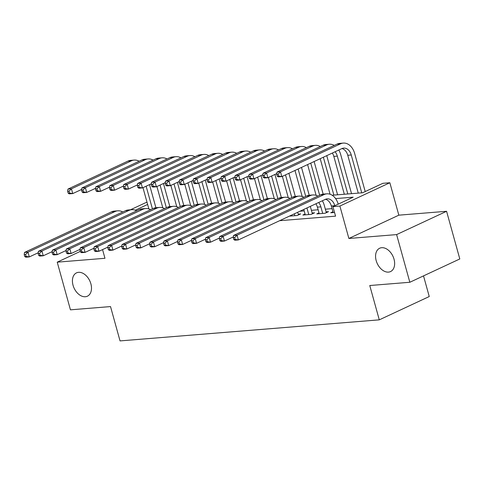 <?xml version="1.0" encoding="UTF-8"?>
<svg xmlns="http://www.w3.org/2000/svg" width="484" height="484" viewBox="0 0 484 484"><rect width="100%" height="100%" fill="white"/><g stroke="black" fill="none" stroke-linecap="round" stroke-linejoin="round"><path stroke-width="0.73" d="M376.183 260.628A12.874 8.645 65 0 1 379.662 248.238A12.874 8.645 65 0 1 394.024 259.176A12.874 8.645 65 0 1 390.546 271.572A12.874 8.645 65 0 1 376.183 260.628M73.036 285.251A12.874 8.645 65 0 1 76.514 272.861A12.874 8.645 65 0 1 90.877 283.805A12.874 8.645 65 0 1 87.398 296.196A12.874 8.645 65 0 1 73.036 285.251M332.157 195.24L362.625 192.765L382.88 183.315L389.85 182.746L339.889 206.057L332.919 206.62L353.175 197.176L335.612 198.597M398.84 215.168L348.879 238.473L396.614 234.595L409.833 282.269L459.8 258.958L446.581 211.29L398.84 215.168L389.85 182.746M423.518 275.886L429.248 296.541L379.281 319.845L120.038 340.905L110.521 306.578L70.446 309.833L57.227 262.165L104.961 258.287L102.554 249.599M130.456 209.784L145.938 202.56L147.076 202.469M396.614 234.595L446.581 211.29M80.32 251.39L57.227 262.165M332.925 211.75L330.717 212.778L334.541 212.47M318.986 212.881L316.778 213.91L325.145 213.232L328.521 211.659L326.077 211.853M305.053 214.013L302.845 215.041L311.206 214.364L314.582 212.791L312.144 212.984M289.402 216.136L297.267 215.495L300.643 213.922L298.204 214.122M279.613 220.698L335.563 216.154L332.919 206.62M332.066 208.634L325.339 209.185M318.127 209.772L311.4 210.316M304.188 210.903L299.868 211.254M348.879 238.473L339.889 206.057M409.833 282.269L369.764 285.524L379.281 319.845M147.626 204.46L135.29 210.213M325.895 199.39L325.175 199.444M38.242 252.751L29.318 256.913L25.834 257.198L24.726 256.502L26.124 256.387L25.591 254.481L24.2 254.596L24.726 256.502M24.2 254.596L24.515 252.43L111.544 211.829A15.089 10.842 -94.6 0 1 114.291 211.097L117.775 210.812A15.089 10.842 -94.6 0 1 122.712 211.992M24.515 252.43L27.999 252.146L115.029 211.55A15.089 10.842 -94.6 0 1 117.775 210.812M25.591 254.481L27.999 252.146L29.318 256.913L26.124 256.387M149.502 184.628L155.908 207.721M148.872 208.955L142.974 187.671M152.418 208.876L146.126 186.201M81.681 189.419L72.757 193.582L69.272 193.86L68.165 193.164L69.563 193.049L69.03 191.144L67.639 191.259L68.165 193.164M67.639 191.259L67.954 189.093L127.976 161.093A15.089 10.842 -94.6 0 1 130.722 160.361L134.207 160.077A15.089 10.842 -94.6 0 1 139.144 161.257M67.954 189.093L71.438 188.814L131.46 160.809A15.089 10.842 -94.6 0 1 134.207 160.077M69.03 191.144L71.438 188.814L72.757 193.582L69.563 193.049M52.181 251.619L43.258 255.782L39.773 256.066L38.666 255.37L40.063 255.256L39.531 253.35L38.139 253.459L38.666 255.37M38.139 253.459L38.454 251.299L125.483 210.697A15.089 10.842 -94.6 0 1 128.23 209.965L131.715 209.681A15.089 10.842 -94.6 0 1 136.651 210.861M38.454 251.299L41.939 251.014L128.968 210.419A15.089 10.842 -94.6 0 1 131.715 209.681M39.531 253.35L41.939 251.014L43.258 255.782L40.063 255.256M66.114 250.488L57.197 254.651L53.712 254.935L52.605 254.233L53.996 254.124L53.47 252.218L52.078 252.327L52.605 254.233M52.078 252.327L52.387 250.167L139.422 209.566A15.089 10.842 -94.6 0 1 142.169 208.834L145.654 208.55A15.089 10.842 -94.6 0 1 150.584 209.729M52.387 250.167L55.872 249.883L142.907 209.282A15.089 10.842 -94.6 0 1 145.654 208.55M53.47 252.218L55.872 249.883L57.197 254.651L53.996 254.124M80.054 249.357L71.136 253.519L67.651 253.797L66.544 253.102L67.935 252.993L67.409 251.081L66.012 251.196L66.544 253.102M66.012 251.196L66.326 249.03L153.361 208.435A15.089 10.842 -94.6 0 1 156.102 207.703L159.587 207.418A15.089 10.842 -94.6 0 1 164.524 208.598M66.326 249.03L69.811 248.752L156.846 208.15A15.089 10.842 -94.6 0 1 159.587 207.418M67.409 251.081L69.811 248.752L71.136 253.519L67.935 252.993M93.993 248.225L85.069 252.382L81.59 252.666L80.483 251.97L81.875 251.855L81.348 249.95L79.951 250.065L80.483 251.97M79.951 250.065L80.265 247.899L167.295 207.303A15.089 10.842 -94.6 0 1 170.041 206.565L173.526 206.287A15.089 10.842 -94.6 0 1 178.463 207.467M80.265 247.899L83.75 247.62L170.779 207.019A15.089 10.842 -94.6 0 1 173.526 206.287M81.348 249.95L83.75 247.62L85.069 252.382L81.875 251.855M163.441 183.496L169.848 206.589M162.812 207.824L156.913 186.54M166.357 207.745L160.065 185.069M95.62 188.288L86.697 192.444L83.212 192.729L82.105 192.033L83.502 191.918L82.97 190.012L81.578 190.127L82.105 192.033M81.578 190.127L81.893 187.961L141.915 159.962A15.089 10.842 -94.6 0 1 144.662 159.23L148.146 158.946A15.089 10.842 -94.6 0 1 153.077 160.125M81.893 187.961L85.378 187.677L145.4 159.678A15.089 10.842 -94.6 0 1 148.146 158.946M82.97 190.012L85.378 187.677L86.697 192.444L83.502 191.918M177.38 182.365L183.781 205.452M176.751 206.686L170.852 185.408M180.29 206.614L174.004 183.938M109.553 187.151L100.636 191.313L97.151 191.597L96.044 190.902L97.435 190.787L96.909 188.881L95.517 188.996L96.044 190.902M95.517 188.996L95.826 186.83L155.854 158.831A15.089 10.842 -94.6 0 1 158.601 158.099L162.079 157.814A15.089 10.842 -94.6 0 1 167.016 158.994M95.826 186.83L99.311 186.546L159.339 158.546A15.089 10.842 -94.6 0 1 162.079 157.814M96.909 188.881L99.311 186.546L100.636 191.313L97.435 190.787M191.319 181.228L197.72 204.321M190.69 205.555L184.785 184.277M194.229 205.476L187.943 182.807M123.493 186.019L114.575 190.182L111.09 190.466L109.983 189.77L111.374 189.655L110.848 187.75L109.451 187.865L109.983 189.77M109.451 187.865L109.765 185.699L169.793 157.699A15.089 10.842 -94.6 0 1 172.534 156.961L176.019 156.683A15.089 10.842 -94.6 0 1 180.956 157.863M109.765 185.699L113.25 185.414L173.278 157.415A15.089 10.842 -94.6 0 1 176.019 156.683M110.848 187.75L113.25 185.414L114.575 190.182L111.374 189.655M205.258 180.096L211.659 203.189M204.629 204.423L198.724 183.146M208.168 204.345L201.882 181.675M137.432 184.888L128.508 189.05L125.023 189.335L123.922 188.639L125.314 188.524L124.787 186.618L123.39 186.733L123.922 188.639M123.39 186.733L123.704 184.567L183.726 156.568A15.089 10.842 -94.6 0 1 186.473 155.83L189.958 155.552A15.089 10.842 -94.6 0 1 194.895 156.725M123.704 184.567L127.189 184.283L187.211 156.284A15.089 10.842 -94.6 0 1 189.958 155.552M124.787 186.618L127.189 184.283L128.508 189.05L125.314 188.524M107.932 247.094L99.008 251.25L95.523 251.535L94.416 250.839L95.814 250.724L95.281 248.818L93.89 248.933L94.416 250.839M93.89 248.933L94.205 246.767L181.234 206.172A15.089 10.842 -94.6 0 1 183.981 205.434L187.465 205.156A15.089 10.842 -94.6 0 1 192.402 206.329M94.205 246.767L97.689 246.483L184.719 205.888A15.089 10.842 -94.6 0 1 187.465 205.156M95.281 248.818L97.689 246.483L99.008 251.25L95.814 250.724M219.191 178.965L225.598 202.058M218.562 203.292L212.664 182.014M222.108 203.213L215.816 180.544M151.371 183.757L142.447 187.919L138.962 188.203L137.855 187.508L139.253 187.393L138.72 185.487L137.329 185.596L137.855 187.508M137.329 185.596L137.644 183.436L197.666 155.437A15.089 10.842 -94.6 0 1 200.412 154.698L203.897 154.414A15.089 10.842 -94.6 0 1 208.834 155.594M137.644 183.436L141.128 183.152L201.15 155.152A15.089 10.842 -94.6 0 1 203.897 154.414M138.72 185.487L141.128 183.152L142.447 187.919L139.253 187.393M121.865 245.957L112.947 250.119L109.463 250.403L108.355 249.708L109.753 249.593L109.221 247.687L107.829 247.802L108.355 249.708M107.829 247.802L108.144 245.636L195.173 205.041A15.089 10.842 -94.6 0 1 197.92 204.302L201.404 204.018A15.089 10.842 -94.6 0 1 206.335 205.198M108.144 245.636L111.629 245.352L198.658 204.756A15.089 10.842 -94.6 0 1 201.404 204.018M109.221 247.687L111.629 245.352L112.947 250.119L109.753 249.593M233.131 177.834L239.538 200.927M232.501 202.161L226.603 180.883M236.041 202.082L229.755 179.407M165.304 182.625L156.386 186.788L152.902 187.072L151.794 186.37L153.186 186.261L152.66 184.356L151.268 184.464L151.794 186.37M151.268 184.464L151.583 182.305L211.605 154.299A15.089 10.842 -94.6 0 1 214.351 153.567L217.836 153.283A15.089 10.842 -94.6 0 1 222.767 154.463M151.583 182.305L155.061 182.02L215.09 154.021A15.089 10.842 -94.6 0 1 217.836 153.283M152.66 184.356L155.061 182.02L156.386 186.788L153.186 186.261M135.804 244.825L126.887 248.988L123.402 249.272L122.295 248.576L123.686 248.461L123.16 246.556L121.768 246.671L122.295 248.576M121.768 246.671L122.077 244.505L209.112 203.909A15.089 10.842 -94.6 0 1 211.859 203.171L215.344 202.887A15.089 10.842 -94.6 0 1 220.274 204.066M122.077 244.505L125.562 244.22L212.597 203.625A15.089 10.842 -94.6 0 1 215.344 202.887M123.16 246.556L125.562 244.22L126.887 248.988L123.686 248.461M247.07 176.702L253.471 199.795M246.441 201.029L240.536 179.746M249.98 200.951L243.694 178.275M179.243 181.494L170.326 185.656L166.841 185.935L165.734 185.239L167.125 185.13L166.599 183.218L165.201 183.333L165.734 185.239M165.201 183.333L165.516 181.167L225.544 153.168A15.089 10.842 -94.6 0 1 228.285 152.436L231.769 152.151A15.089 10.842 -94.6 0 1 236.706 153.331M165.516 181.167L169.001 180.889L229.029 152.89A15.089 10.842 -94.6 0 1 231.769 152.151M166.599 183.218L169.001 180.889L170.326 185.656L167.125 185.13M149.744 243.694L140.826 247.856L137.341 248.141L136.234 247.445L137.625 247.33L137.099 245.424L135.702 245.533L136.234 247.445M135.702 245.533L136.016 243.373L223.051 202.772A15.089 10.842 -94.6 0 1 225.792 202.04L229.277 201.755A15.089 10.842 -94.6 0 1 234.214 202.935M136.016 243.373L139.501 243.089L226.536 202.493A15.089 10.842 -94.6 0 1 229.277 201.755M137.099 245.424L139.501 243.089L140.826 247.856L137.625 247.33M261.009 175.571L267.41 198.664M260.38 199.898L254.475 178.614M263.919 199.819L257.633 177.144M193.183 180.363L184.265 184.519L180.78 184.803L179.673 184.108L181.064 183.993L180.538 182.087L179.141 182.202L179.673 184.108M179.141 182.202L179.455 180.036L239.483 152.036A15.089 10.842 -94.6 0 1 242.224 151.304L245.709 151.02A15.089 10.842 -94.6 0 1 250.645 152.2M179.455 180.036L182.94 179.752L242.962 151.752A15.089 10.842 -94.6 0 1 245.709 151.02M180.538 182.087L182.94 179.752L184.265 184.519L181.064 183.993M163.683 242.563L154.759 246.725L151.274 247.009L150.173 246.314L151.565 246.199L151.032 244.293L149.641 244.402L150.173 246.314M149.641 244.402L149.955 242.242L236.985 201.64A15.089 10.842 -94.6 0 1 239.731 200.908L243.216 200.624A15.089 10.842 -94.6 0 1 248.153 201.804M149.955 242.242L153.44 241.958L240.469 201.356A15.089 10.842 -94.6 0 1 243.216 200.624M151.032 244.293L153.44 241.958L154.759 246.725L151.565 246.199M274.948 174.44L281.349 197.532M274.313 198.767L268.414 177.483M277.858 198.688L271.572 176.013M207.122 179.231L198.198 183.388L194.713 183.672L193.606 182.976L195.004 182.861L194.471 180.956L193.08 181.07L193.606 182.976M193.08 181.07L193.394 178.905L253.416 150.905A15.089 10.842 -94.6 0 1 256.163 150.173L259.648 149.889A15.089 10.842 -94.6 0 1 264.585 151.069M193.394 178.905L196.879 178.62L256.901 150.621A15.089 10.842 -94.6 0 1 259.648 149.889M194.471 180.956L196.879 178.62L198.198 183.388L195.004 182.861M177.622 241.431L168.698 245.594L165.213 245.872L164.106 245.176L165.504 245.067L164.971 243.162L163.58 243.27L164.106 245.176M163.58 243.27L163.894 241.111L250.924 200.509A15.089 10.842 -94.6 0 1 253.67 199.777L257.155 199.493A15.089 10.842 -94.6 0 1 262.092 200.672M163.894 241.111L167.379 240.826L254.409 200.225A15.089 10.842 -94.6 0 1 257.155 199.493M164.971 243.162L167.379 240.826L168.698 245.594L165.504 245.067M288.881 173.308L295.288 196.395M288.252 197.629L282.353 176.351M291.798 197.551L285.506 174.881M221.061 178.094L212.137 182.256L208.652 182.541L207.545 181.845L208.943 181.73L208.41 179.824L207.019 179.939L207.545 181.845M207.019 179.939L207.333 177.773L267.356 149.774A15.089 10.842 -94.6 0 1 270.102 149.042L273.587 148.757A15.089 10.842 -94.6 0 1 278.524 149.937M207.333 177.773L210.818 177.489L270.84 149.489A15.089 10.842 -94.6 0 1 273.587 148.757M208.41 179.824L210.818 177.489L212.137 182.256L208.943 181.73M191.555 240.3L182.637 244.462L179.153 244.741L178.045 244.045L179.437 243.936L178.911 242.024L177.519 242.139L178.045 244.045M177.519 242.139L177.828 239.973L264.863 199.378A15.089 10.842 -94.6 0 1 267.61 198.646L271.094 198.361A15.089 10.842 -94.6 0 1 276.025 199.541M177.828 239.973L181.312 239.695L268.348 199.093A15.089 10.842 -94.6 0 1 271.094 198.361M178.911 242.024L181.312 239.695L182.637 244.462L179.437 243.936M301.502 167.422L309.228 195.264M302.191 196.498L294.974 170.465M305.731 196.419L298.126 168.995M234.994 176.963L226.076 181.125L222.592 181.409L221.484 180.713L222.876 180.599L222.35 178.693L220.958 178.808L221.484 180.713M220.958 178.808L221.267 176.642L281.295 148.642A15.089 10.842 -94.6 0 1 284.041 147.904L287.526 147.626A15.089 10.842 -94.6 0 1 292.457 148.806M221.267 176.642L224.751 176.357L284.78 148.358A15.089 10.842 -94.6 0 1 287.526 147.626M222.35 178.693L224.751 176.357L226.076 181.125L222.876 180.599M294.829 215.695L294.314 213.843M291.344 215.979L291.162 215.313M297.69 212.27L298.434 214.95M205.494 239.169L196.577 243.325L193.092 243.609L191.985 242.914L193.376 242.799L192.85 240.893L191.452 241.008L191.985 242.914M191.452 241.008L191.767 238.842L278.802 198.246A15.089 10.842 -94.6 0 1 281.549 197.508L285.028 197.23A15.089 10.842 -94.6 0 1 289.964 198.41M191.767 238.842L195.252 238.558L282.287 197.962A15.089 10.842 -94.6 0 1 285.028 197.23M192.85 240.893L195.252 238.558L196.577 243.325L193.376 242.799M314.122 161.535L323.161 194.132M316.131 195.367L307.594 164.578M319.67 195.288L310.746 163.108M248.933 175.831L240.016 179.994L236.531 180.278L235.424 179.582L236.815 179.467L236.289 177.561L234.891 177.67L235.424 179.582M234.891 177.67L235.206 175.511L295.234 147.511A15.089 10.842 -94.6 0 1 297.975 146.773L301.459 146.495A15.089 10.842 -94.6 0 1 306.396 147.668M235.206 175.511L238.691 175.226L298.719 147.227A15.089 10.842 -94.6 0 1 301.459 146.495M236.289 177.561L238.691 175.226L240.016 179.994L236.815 179.467M308.768 214.563L306.941 207.981A10.055 7.23 85.4 0 0 306.935 207.957L306.868 207.987M305.283 214.842L303.777 209.427M310.311 206.384A15.089 10.842 -94.6 0 1 310.317 206.408L312.374 213.819M219.433 238.037L210.516 242.194L207.031 242.478L205.924 241.782L207.315 241.667L206.789 239.762L205.391 239.876L205.924 241.782M205.391 239.876L205.706 237.711L292.741 197.115A15.089 10.842 -94.6 0 1 295.482 196.377L298.967 196.099A15.089 10.842 -94.6 0 1 303.904 197.272M205.706 237.711L209.191 237.426L296.226 196.831A15.089 10.842 -94.6 0 1 298.967 196.099M206.789 239.762L209.191 237.426L210.516 242.194L207.315 241.667M326.742 155.648A15.089 10.842 -94.6 0 1 326.748 155.673L337.596 194.798M330.07 194.235L320.208 158.691M333.869 195.1L323.373 157.246A10.055 7.23 85.4 0 0 323.366 157.221M262.873 174.7L253.955 178.862L250.47 179.147L249.363 178.451L250.754 178.336L250.228 176.43L248.83 176.539L249.363 178.451M248.83 176.539L249.145 174.379L309.167 146.38A15.089 10.842 -94.6 0 1 311.914 145.642L315.399 145.357A15.089 10.842 -94.6 0 1 320.335 146.537M249.145 174.379L252.63 174.095L312.652 146.095A15.089 10.842 -94.6 0 1 315.399 145.357M250.228 176.43L252.63 174.095L253.955 178.862L250.754 178.336M322.701 213.432L320.88 206.849A10.055 7.23 85.4 0 0 318.641 202.493M319.222 213.71L317.395 207.134A10.055 7.23 85.4 0 0 315.901 203.776M322.35 200.769A15.089 10.842 -94.6 0 1 324.256 205.276L326.313 212.688M233.373 236.9L224.449 241.062L220.964 241.347L219.857 240.651L221.255 240.536L220.722 238.63L219.331 238.745L219.857 240.651M219.331 238.745L219.645 236.579L306.674 195.984A15.089 10.842 -94.6 0 1 309.421 195.246L312.906 194.961A15.089 10.842 -94.6 0 1 317.843 196.141M219.645 236.579L223.13 236.295L310.159 195.699A15.089 10.842 -94.6 0 1 312.906 194.961M220.722 238.63L223.13 236.295L224.449 241.062L221.255 240.536M338.776 150.034A15.089 10.842 -94.6 0 1 340.688 154.541L351.535 193.667M344.324 194.253L333.827 156.399A10.055 7.23 85.4 0 0 332.333 153.041M347.808 193.969L337.312 156.114A10.055 7.23 85.4 0 0 335.073 151.758M276.812 173.568L267.888 177.731L264.403 178.009L263.296 177.313L264.694 177.204L264.161 175.293L262.77 175.408L263.296 177.313M262.77 175.408L263.084 173.242L323.106 145.242A15.089 10.842 -94.6 0 1 325.853 144.51L329.338 144.226A15.089 10.842 -94.6 0 1 334.275 145.406M263.084 173.242L266.569 172.963L326.591 144.964A15.089 10.842 -94.6 0 1 329.338 144.226M264.161 175.293L266.569 172.963L267.888 177.731L264.694 177.204M333.155 212.579L331.334 206.002L334.819 205.718A10.055 7.23 85.4 0 0 327.251 198.845A10.055 7.23 85.4 0 0 325.423 199.335L238.388 239.931L234.903 240.215L233.796 239.519L235.194 239.405L234.661 237.499L233.27 237.614L233.796 239.519M338.195 204.145L338.195 204.157A15.089 10.842 -94.6 0 0 326.845 193.83A15.089 10.842 -94.6 0 0 324.099 194.568L237.069 235.163L238.388 239.931L235.194 239.405M331.334 206.002A10.055 7.23 85.4 0 0 325.532 199.281M233.27 237.614L233.584 235.448L320.614 194.846A15.089 10.842 -94.6 0 1 323.36 194.114L326.845 193.83M233.584 235.448L237.069 235.163L234.661 237.499M276.709 174.276L277.235 176.182L278.633 176.073L278.1 174.161L276.709 174.276L277.023 172.11L280.508 171.832L340.53 143.833A15.089 10.842 -94.6 0 1 343.277 143.095A15.089 10.842 -94.6 0 1 354.627 153.41L365.208 191.561M358.263 193.116L347.766 155.267A10.055 7.23 85.4 0 0 341.964 148.546M361.748 192.838L351.251 154.983A10.055 7.23 85.4 0 0 343.682 148.11A10.055 7.23 85.4 0 0 341.855 148.6L281.827 176.599L278.342 176.878L277.235 176.182M277.023 172.11L337.046 144.111A15.089 10.842 -94.6 0 1 339.792 143.379L343.277 143.095M278.1 174.161L280.508 171.832L281.827 176.599L278.633 176.073M111.544 211.829L115.029 211.55M127.976 161.093L131.46 160.809M125.483 210.697L128.968 210.419M139.422 209.566L142.907 209.282M153.361 208.435L156.846 208.15M167.295 207.303L170.779 207.019M141.915 159.962L145.4 159.678M155.854 158.831L159.339 158.546M169.793 157.699L173.278 157.415M183.726 156.568L187.211 156.284M181.234 206.172L184.719 205.888M197.666 155.437L201.15 155.152M195.173 205.041L198.658 204.756M211.605 154.299L215.09 154.021M209.112 203.909L212.597 203.625M225.544 153.168L229.029 152.89M223.051 202.772L226.536 202.493M239.483 152.036L242.962 151.752M236.985 201.64L240.469 201.356M253.416 150.905L256.901 150.621M250.924 200.509L254.409 200.225M267.356 149.774L270.84 149.489M264.863 199.378L268.348 199.093M281.295 148.642L284.78 148.358M278.802 198.246L282.287 197.962M295.234 147.511L298.719 147.227M292.741 197.115L296.226 196.831M309.167 146.38L312.652 146.095M317.395 207.134L320.88 206.849M306.674 195.984L310.159 195.699M333.827 156.399L337.312 156.114M323.106 145.242L326.591 144.964M320.614 194.846L324.099 194.568M347.766 155.267L351.251 154.983M337.046 144.111L340.53 143.833"/></g></svg>
